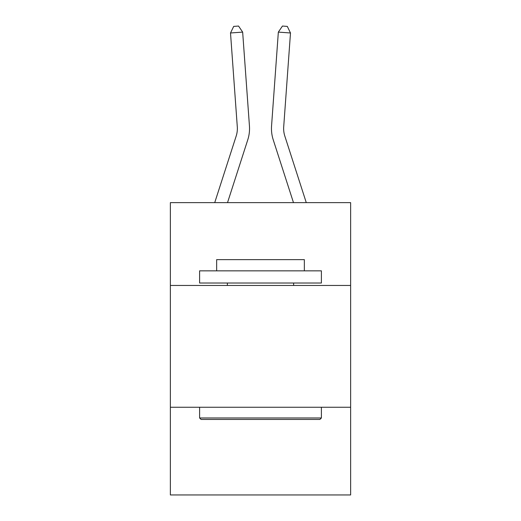 <?xml version="1.0" encoding="UTF-8"?>
<svg xmlns="http://www.w3.org/2000/svg" width="521" height="521" viewBox="0 0 521 521"><rect width="100%" height="100%" fill="white"/><g stroke="black" fill="none" stroke-linecap="round" stroke-linejoin="round"><path stroke-width="0.78" d="M350.633 285.456L350.633 202.636L170.367 202.636L170.367 285.456L350.633 285.456L350.633 494.95L170.367 494.95L170.367 285.456M350.633 407.253L170.367 407.253M247.775 139.797L227.521 202.636L247.775 139.797A36.542 36.542 141.1 0 0 249.442 125.945L242.656 32.107L249.442 125.945L242.656 32.107L249.442 125.945L242.656 32.107L249.442 125.945L242.656 32.107L249.442 125.945L242.656 32.107L249.442 125.945L242.656 32.107L249.442 125.945L242.656 32.107L249.442 125.945L242.656 32.107L249.442 125.945L242.656 32.107L249.442 125.945L242.656 32.107L249.442 125.945L242.656 32.107L249.442 125.945L242.656 32.107L249.442 125.945L242.656 32.107L249.442 125.945L242.656 32.107L230.51 32.979L233.695 26.402L238.553 26.05L242.656 32.107M236.182 136.059A24.357 24.357 -38.9 0 0 237.296 126.824A24.357 24.357 -38.9 0 1 236.182 136.059A24.357 24.357 -38.9 0 0 237.296 126.824A24.357 24.357 -38.9 0 1 236.182 136.059A24.357 24.357 -38.9 0 0 237.296 126.824A24.357 24.357 -38.9 0 1 236.182 136.059A24.357 24.357 -38.9 0 0 237.296 126.824A24.357 24.357 -38.9 0 1 236.182 136.059A24.357 24.357 -38.9 0 0 237.296 126.824A24.357 24.357 -38.9 0 1 236.182 136.059A24.357 24.357 -38.9 0 0 237.296 126.824A24.357 24.357 -38.9 0 1 236.182 136.059A24.357 24.357 -38.9 0 0 237.296 126.824A24.357 24.357 -38.9 0 1 236.182 136.059A24.357 24.357 -38.9 0 0 237.296 126.824A24.357 24.357 -38.9 0 1 236.182 136.059A24.357 24.357 -38.9 0 0 237.296 126.824A24.357 24.357 -38.9 0 1 236.182 136.059A24.357 24.357 -38.9 0 0 237.296 126.824A24.357 24.357 -38.9 0 1 236.182 136.059A24.357 24.357 -38.9 0 0 237.296 126.824A24.357 24.357 -38.9 0 1 236.182 136.059A24.357 24.357 -38.9 0 0 237.296 126.824A24.357 24.357 -38.9 0 1 236.182 136.059A24.357 24.357 -38.9 0 0 237.296 126.824A24.357 24.357 -38.9 0 1 236.182 136.059L214.724 202.636L236.182 136.059A24.357 24.357 -38.5 0 0 237.296 126.824L230.51 32.979M284.818 136.059A24.357 24.357 38.9 0 1 283.704 126.824A24.357 24.357 38.9 0 0 284.818 136.059A24.357 24.357 38.9 0 1 283.704 126.824A24.357 24.357 38.9 0 0 284.818 136.059A24.357 24.357 38.9 0 1 283.704 126.824A24.357 24.357 38.9 0 0 284.818 136.059A24.357 24.357 38.9 0 1 283.704 126.824A24.357 24.357 38.9 0 0 284.818 136.059A24.357 24.357 38.9 0 1 283.704 126.824A24.357 24.357 38.9 0 0 284.818 136.059A24.357 24.357 38.9 0 1 283.704 126.824A24.357 24.357 38.9 0 0 284.818 136.059A24.357 24.357 38.9 0 1 283.704 126.824A24.357 24.357 38.9 0 0 284.818 136.059A24.357 24.357 38.9 0 1 283.704 126.824A24.357 24.357 38.9 0 0 284.818 136.059A24.357 24.357 38.9 0 1 283.704 126.824A24.357 24.357 38.9 0 0 284.818 136.059A24.357 24.357 38.9 0 1 283.704 126.824A24.357 24.357 38.9 0 0 284.818 136.059A24.357 24.357 38.9 0 1 283.704 126.824A24.357 24.357 38.9 0 0 284.818 136.059A24.357 24.357 38.9 0 1 283.704 126.824A24.357 24.357 38.9 0 0 284.818 136.059A24.357 24.357 38.9 0 1 283.704 126.824A24.357 24.357 38.9 0 0 284.818 136.059L306.276 202.636L284.818 136.059A24.357 24.357 38.5 0 1 283.704 126.824L290.49 32.979L278.344 32.107L271.558 125.945A36.542 36.542 -141.1 0 0 273.225 139.797L293.479 202.636L273.225 139.797M201.06 419.438L199.602 417.972L321.398 417.972L319.94 419.438L201.06 419.438M321.398 270.842L321.398 283.02L199.602 283.02L199.602 270.842L321.398 270.842M216.651 270.842L216.651 259.64L304.349 259.64L304.349 270.842M321.398 407.253L321.398 417.972M199.602 407.253L199.602 417.972M293.629 283.02L293.629 285.456M227.371 283.02L227.371 285.456M278.344 32.107L271.558 125.945L278.344 32.107L271.558 125.945L278.344 32.107L271.558 125.945L278.344 32.107L271.558 125.945L278.344 32.107L271.558 125.945L278.344 32.107L271.558 125.945L278.344 32.107L271.558 125.945L278.344 32.107L271.558 125.945L278.344 32.107L271.558 125.945L278.344 32.107L271.558 125.945L278.344 32.107L271.558 125.945L278.344 32.107L271.558 125.945L278.344 32.107L271.558 125.945L278.344 32.107L282.447 26.05L287.305 26.402L290.49 32.979"/></g></svg>
